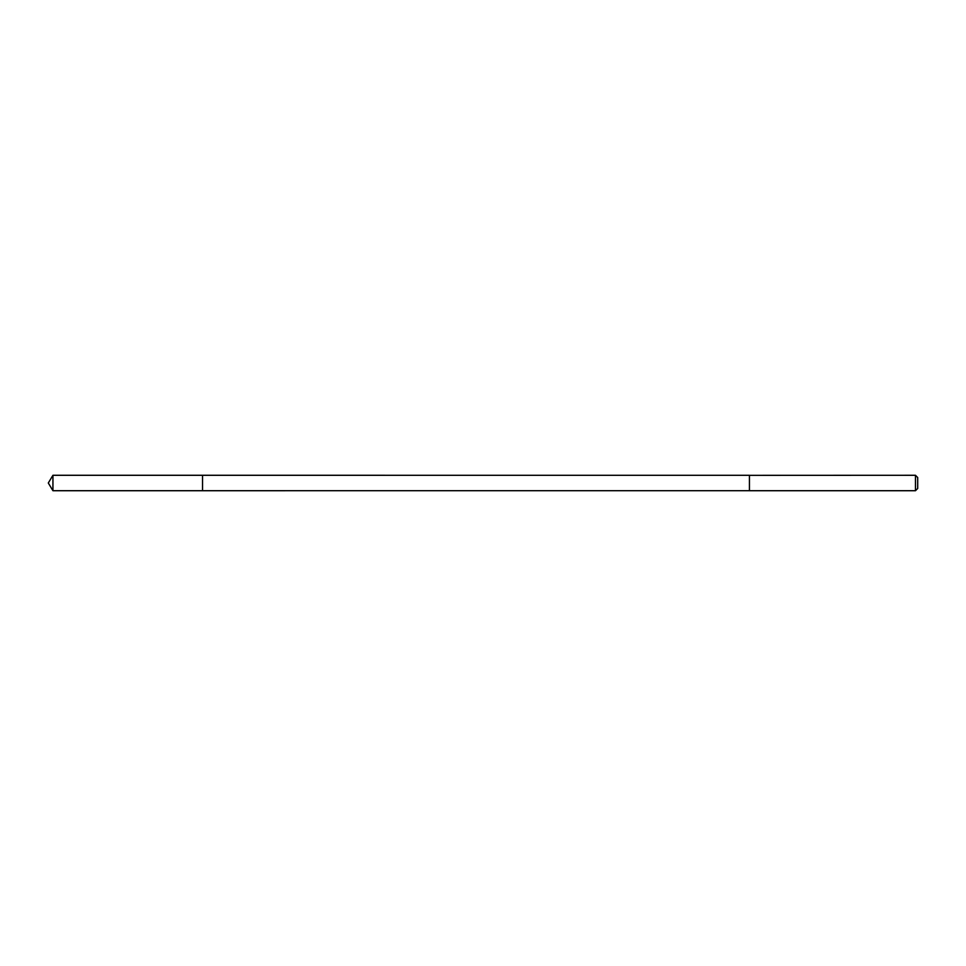 <?xml version="1.0" encoding="UTF-8"?>
<svg xmlns="http://www.w3.org/2000/svg" width="966" height="966" viewBox="0 0 966 966"><rect width="100%" height="100%" fill="white"/><g stroke="black" fill="none" stroke-linecap="round" stroke-linejoin="round"><path stroke-width="0.72" stroke-dasharray="4.83 3.62" d="M202.546 490.656L202.546 475.284L202.546 490.656M52.937 490.716L52.937 475.284M749.435 490.656L749.435 475.296L749.435 490.656M915.478 490.716L915.478 475.284M917.7 488.482L917.7 477.518"/><path stroke-width="1.45" d="M202.546 490.716L202.546 475.284L52.937 475.284L52.937 490.716L202.546 490.716L202.546 475.284L749.435 475.296L749.435 490.704L52.937 490.716L48.3 483L52.937 490.716M749.435 475.344L749.435 490.716L915.478 490.716L915.478 475.284L749.435 475.344M915.478 475.284L917.7 477.518L917.7 488.482L915.478 490.716M48.3 483L52.937 475.284"/></g></svg>
